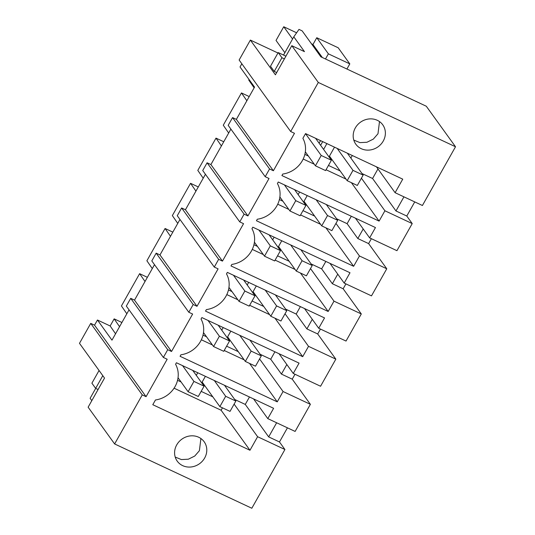 <?xml version="1.0" encoding="UTF-8"?>
<svg xmlns="http://www.w3.org/2000/svg" width="535" height="535" viewBox="0 0 535 535"><rect width="100%" height="100%" fill="white"/><g stroke="black" fill="none" stroke-linecap="round" stroke-linejoin="round"><path stroke-width="0.8" d="M277.953 53.005L250.367 40.078L239.132 60.02L290.665 131.516L294.477 133.302L273.378 170.745L269.566 168.953L265.206 176.704L269.018 178.489L247.919 215.926L244.107 214.14L239.747 221.891L243.552 223.677L222.46 261.113L218.648 259.328L214.281 267.072L218.093 268.858L197 306.301L193.188 304.515L188.822 312.259L192.633 314.045L171.534 351.488L167.729 349.696L163.362 357.447L167.174 359.232L146.075 396.669L142.263 394.883L114.624 443.943L251.824 508.25L284.921 449.514L257.609 436.714L234.116 404.126M318.312 82.457L291.816 45.702L304.475 51.641L293.795 36.821L298.985 29.392L302.161 30.883L320.853 56.81L426.295 106.231L455.512 146.764L318.312 82.457L290.665 131.516M414.739 201.902L406.781 216.033L412.224 223.583L396.95 250.688L369.638 237.881L375.456 227.562L278.274 182.014L277.418 183.525A24.884 22.684 144.2 0 1 257.302 219.23L256.446 220.741L353.635 266.29L359.446 255.971L386.765 268.771L371.491 295.875L344.179 283.068L349.997 272.75L252.814 227.194L251.958 228.706A24.884 22.684 144.2 0 1 231.842 264.417L230.986 265.928L328.169 311.477L333.987 301.158L361.299 313.958L346.031 341.056L318.72 328.256L324.538 317.93L227.348 272.382L226.499 273.893A24.884 22.684 144.2 0 1 206.376 309.604L205.527 311.116L302.71 356.664L308.528 346.339L335.84 359.145L320.572 386.243L293.26 373.443L299.072 363.118L201.889 317.569L201.04 319.081A24.884 22.684 144.2 0 1 180.917 354.785L180.068 356.297L277.25 401.852L283.068 391.526L310.38 404.326L295.113 431.431L267.794 418.624L273.612 408.305L176.43 362.757L175.58 364.268A24.884 22.684 144.2 0 1 155.458 399.973L152.789 404.714L249.972 450.263L257.609 436.714M412.224 223.583L384.912 210.783L361.419 178.202M455.512 146.764L422.416 205.5L395.097 192.7L402.735 179.151L305.552 133.596L302.884 138.338A24.884 22.684 144.2 0 1 282.761 174.042L281.912 175.554L379.094 221.109L384.912 210.783M204.664 457.993A16.592 15.12 144.2 0 0 204.149 441.743A16.592 15.12 144.2 0 0 176.717 444.893A16.592 15.12 144.2 0 0 177.232 461.143A16.592 15.12 144.2 0 0 204.664 457.993M383.254 141.046A16.592 15.12 144.2 0 0 382.739 124.795A16.592 15.12 144.2 0 0 355.307 127.952A16.592 15.12 144.2 0 0 355.822 144.203A16.592 15.12 144.2 0 0 383.254 141.046M291.816 45.702L275.411 74.813L250.367 40.078M254.138 87.84L248.735 80.029L249.042 79.474M269.566 168.953L232.551 117.6L236.363 119.385L254.546 87.111L240.028 66.969L241.833 63.772M236.363 119.385L273.378 170.745M284.921 449.514L279.477 441.963L287.435 427.833M371.377 238.697L368.615 243.599L386.765 268.771M345.918 283.884L343.156 288.78L361.299 313.958M320.452 329.072L317.696 333.967L335.84 359.145M294.992 374.253L292.23 379.154L310.38 404.326M406.781 216.033L395.98 210.971L372.574 178.496L362.014 173.547M351.388 182.669L379.094 221.109M303.191 159.029L314.266 164.218M326.042 169.735L346.025 179.105M395.097 192.7L376.453 166.833M232.551 117.6L228.184 125.344L265.206 176.704M353.802 140.11L359.988 142.624L366.923 142.27L373.323 139.113L377.991 133.75L379.489 121.585M114.624 443.943L88.128 407.188L104.532 378.078L79.488 343.336L90.729 323.387L94.541 325.173L97.45 320.01L111.969 340.153L129.049 309.839M154.508 264.658L134.519 300.128L130.707 298.343L126.34 306.087L163.362 357.447M179.967 219.47L159.978 254.941L156.166 253.155L151.806 260.906L188.822 312.259M205.427 174.283L185.438 209.76L181.626 207.975L177.266 215.719L214.281 267.072M230.893 129.095L210.904 164.573L207.092 162.787L202.725 170.531L239.747 221.891M395.98 210.971L403.945 196.84M372.574 178.496L377.964 168.926M320.619 145.299L322.685 141.628M311.49 43.823L312.955 44.505L316.773 37.731L328.383 53.841L325.487 58.984M346.914 69.028L349.81 63.886L338.2 47.775L316.773 37.731M293.795 36.821L283.53 55.051M228.672 133.028L223.276 125.21L232.364 109.073L241.459 92.936L246.862 100.754M241.459 92.936L249.216 96.574M347.168 180.69L357.333 185.458L363.151 175.126L352.993 170.364L347.168 180.69L329.46 156.12L334.502 147.165M319.087 143.173L320.532 140.618M304.85 154.381L308.361 156.026M328.463 165.442L340.12 170.906M323.595 149.425L326.878 143.594M350.853 158.059L352.291 155.504M349.81 63.886L328.383 53.841M312.955 44.505L322.317 57.499M94.541 325.173L146.075 396.669M130.707 298.343L167.729 349.696M126.828 313.771L121.432 305.953L130.52 289.816L139.615 273.679L145.018 281.497M97.45 320.01L110.156 325.969L114.156 318.867L119.559 326.684M114.156 318.867L121.913 322.498M110.156 325.969L115.553 333.78M90.729 323.387L142.263 394.883M95.698 388.397L90.114 398.308L91.806 400.661M279.477 441.963L268.677 436.901L245.271 404.427L234.711 399.478M249.972 450.263L221.115 410.238L222.466 407.837M174.069 388.183L221.115 410.238M267.794 418.624L253.59 398.923M200.899 438.526L199.401 450.691L194.733 456.061L188.333 459.211L181.398 459.572L175.212 457.057M139.615 273.679L147.372 277.317M268.677 436.901L276.642 422.77M245.271 404.427L249.464 396.983M193.316 371.223L193.563 370.788M219.865 406.62L230.03 411.382L235.848 401.056L225.683 396.295L219.865 406.62L202.156 382.05L205.38 376.326M177.546 380.305L181.057 381.95M201.16 391.373L212.816 396.836M196.291 375.356L197.756 372.755M210.904 164.573L247.919 215.926M207.092 162.787L244.107 214.14M203.213 178.215L197.81 170.398L206.905 154.261L216 138.124L221.403 145.941M216 138.124L223.757 141.762M359.446 255.971L335.96 223.383M368.615 243.599L357.815 238.536L347.115 223.684L351.301 216.24M336.555 218.735L347.115 223.684M325.922 227.85L353.635 266.29M277.732 204.216L288.806 209.406M300.583 214.923L320.565 224.292M369.638 237.881L355.434 218.18M363.212 228.967L357.815 238.536M295.159 190.48L295.407 190.045M279.39 199.562L282.901 201.207M321.709 225.877L331.874 230.638L337.692 220.313L327.527 215.551L321.709 225.877L304 201.307L307.224 195.583M302.997 210.629L314.66 216.093M298.135 194.613L299.6 192.011M185.438 209.76L222.46 261.113M181.626 207.975L218.648 259.328M177.754 223.403L172.35 215.585L190.54 183.311L195.937 191.122M190.54 183.311L198.298 186.942M333.987 301.158L310.501 268.57M343.156 288.78L332.355 283.724L321.649 268.871L325.842 261.428M311.096 263.922L321.649 268.871M300.463 273.037L328.169 311.477M252.273 249.397L263.347 254.586M275.124 260.11L295.106 269.473M344.179 283.068L329.975 263.36M337.752 274.154L332.355 283.724M269.7 235.667L269.948 235.226M253.931 244.749L257.435 246.394M296.25 271.064L306.415 275.826L312.233 265.5L302.068 260.732L296.25 271.064L278.534 246.495L281.764 240.77M277.538 255.817L289.194 261.281M272.676 239.794L274.141 237.192M159.978 254.941L197 306.301M156.166 253.155L193.188 304.515M152.294 268.583L146.891 260.772L165.074 228.492L170.478 236.309M165.074 228.492L172.832 232.13M308.528 346.339L285.041 313.757M317.696 333.967L306.896 328.905L296.189 314.052L300.382 306.615M285.637 309.11L296.189 314.052M275.003 318.225L302.71 356.664M226.807 294.584L237.881 299.774M249.658 305.291L269.647 314.66M318.72 328.256L304.515 308.548M312.286 319.335L306.896 328.905M244.241 280.855L244.488 280.414M228.472 289.937L231.976 291.582M270.79 316.245L280.949 321.013L286.773 310.681L276.608 305.92L270.79 316.245L253.075 291.675L256.305 285.951M252.079 301.004L263.735 306.468M247.217 284.981L248.681 282.38M134.519 300.128L171.534 351.488M283.068 391.526L259.575 358.938M292.23 379.154L281.437 374.092L270.73 359.239L274.923 351.796M260.171 354.29L270.73 359.239M249.544 363.412L277.25 401.852M201.347 339.772L212.422 344.961M224.198 350.478L244.181 359.848M293.26 373.443L279.049 353.735M286.827 364.522L281.437 374.092M218.775 326.036L219.022 325.601M203.006 335.124L206.517 336.769M245.324 361.433L255.489 366.194L261.307 355.869L251.149 351.107L245.324 361.433L227.616 336.863L230.839 331.138M226.619 346.185L238.276 351.649M221.751 330.169L223.222 327.567M352.993 170.364L337.17 148.416M363.151 175.126L347.335 153.184M327.527 215.551L316.152 199.769M337.692 220.313L326.317 204.53M302.068 260.732L290.692 244.95M312.233 265.5L300.857 249.718M276.608 305.92L265.233 290.137M286.773 310.681L275.391 294.899M251.149 351.107L239.767 335.325M261.307 355.869L249.932 340.086M225.683 396.295L214.308 380.505M235.848 401.056L224.473 385.274M331.392 160.239L321.227 155.478L315.409 165.803L325.574 170.571L331.392 160.239L315.576 138.297M321.227 155.478L305.512 133.67M315.409 165.803L305.338 151.833M305.933 205.427L295.768 200.665L289.95 210.991L300.115 215.752L305.933 205.427L294.558 189.644M295.768 200.665L284.393 184.883M289.95 210.991L279.879 197.014M280.474 250.614L270.309 245.846L264.491 256.178L274.649 260.94L280.474 250.614L269.092 234.832M270.309 245.846L258.933 230.063M264.491 256.178L254.413 242.201M255.008 295.795L244.849 291.033L239.031 301.365L249.19 306.127L255.008 295.795L243.632 280.012M244.849 291.033L233.474 275.251M239.031 301.365L228.953 287.389M229.548 340.982L219.39 336.221L213.565 346.546L223.73 351.314L229.548 340.982L218.173 325.2M219.39 336.221L208.008 320.438M213.565 346.546L203.494 332.576M204.089 386.17L193.924 381.408L188.106 391.734L198.271 396.495L204.089 386.17L192.714 370.387M193.924 381.408L182.549 365.626M188.106 391.734L178.035 377.757M281.945 57.747L278.207 52.557L270.496 66.246L274.234 71.429L281.945 57.747L284.386 58.89M274.234 71.429L276.675 72.573M296.617 32.782L283.744 26.75L276.033 40.433L284.861 52.684M292.571 39.002L283.744 26.75M278.207 52.557L285.917 56.175M99.062 370.487L91.906 383.187L95.645 388.377L102.8 375.67M95.645 388.377L98.086 389.52"/></g></svg>
